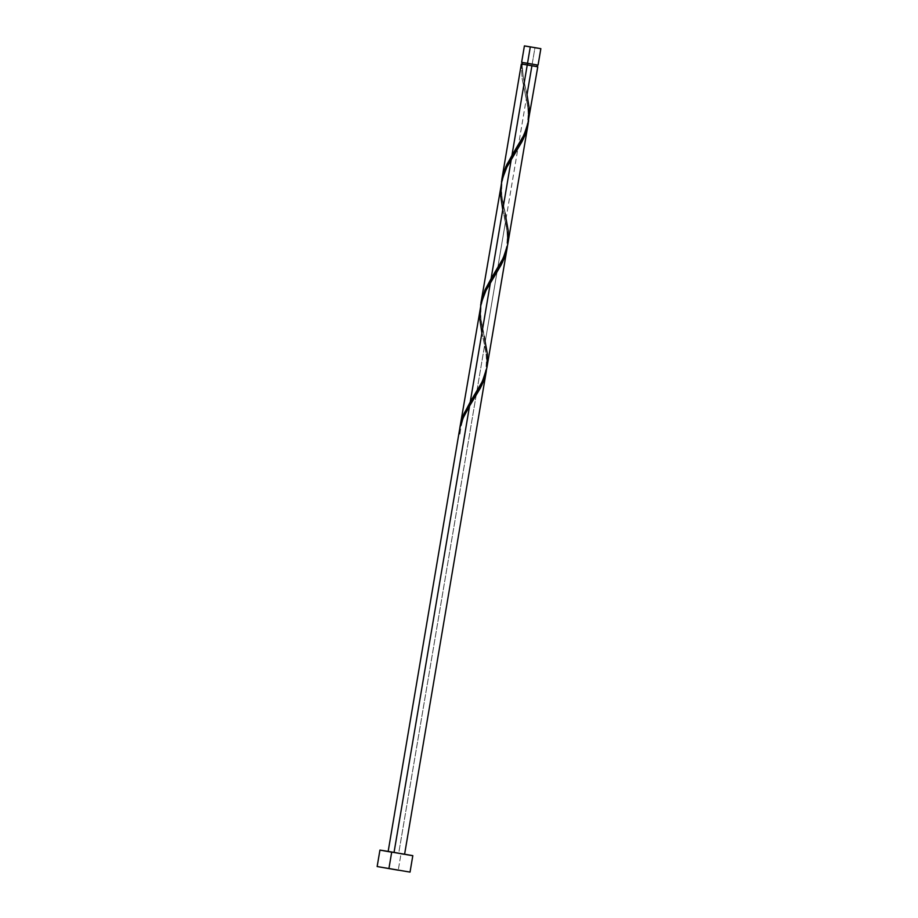 <?xml version="1.0" encoding="UTF-8"?>
<svg xmlns="http://www.w3.org/2000/svg" width="918" height="918" viewBox="0 0 918 918"><rect width="100%" height="100%" fill="white"/><g stroke="black" fill="none" stroke-linecap="round" stroke-linejoin="round"><path stroke-width="0.69" stroke-dasharray="4.59 3.44" d="M524.408 45.9L534.953 47.725L532.176 64.168L522.445 62.493L531.947 64.122L531.66 65.763L522.17 64.122L536.927 66.624L522.204 64.134L536.973 66.624L531.66 65.763L531.947 64.122L535.527 64.719M379.937 850.102L401.028 853.751L398.251 870.195L401.028 853.751L412.813 855.656M459.608 429.819L459.39 434.019L459.608 429.819M458.931 433.927L459.941 434.111L458.931 433.927L459.941 434.111L458.931 433.927L459.31 430.806M394.04 852.443L404.597 854.268L388.153 851.491L398.699 853.315L484.635 345.214L398.699 853.315L404.563 854.256L394.04 852.443M480.286 306.773L479.942 321.759L486.345 354.532L486.563 369.357L486.919 361.164L484.968 346.763L481.881 333.108M528.802 119.868L528.802 104.675L523.157 77.066L521.952 64.099L537.787 66.762M521.344 63.985L522.147 78.902L526.347 98.605L506.162 217.968L501.354 193.377L501.951 178.735M501.136 183.462L500.803 198.449L505.497 221.915L485.301 341.278L480.493 316.687L481.101 302.033M527.012 94.669L531.901 65.809L521.952 64.099L523.421 78.466L527.012 94.669M507.941 243.167L508.331 231.91L506.162 217.968L526.347 98.605L528.435 111.399L528.412 121.555L527.976 107.417L522.044 78.225L521.493 64.019L522.503 64.191C522.411 76.401 523.822 79.889 525.888 89.723M487.091 366.466L487.481 355.22L485.301 341.278L505.497 221.915L507.585 234.698L507.562 244.865L507.126 230.716L502.743 209.809M533.392 66.062L534.735 66.28M536.789 66.612L537.741 66.762M412.721 855.656L412.067 855.565M406.708 854.692L404.012 854.245M401.028 853.751L391.481 852.134M383.586 850.768L381.819 850.458M380.603 850.24L380.029 850.102M537.696 65.075L521.963 62.413M522.491 62.481L525.107 62.963M527.643 63.399L537.248 64.983L532.176 64.168L534.953 47.725L530.179 46.921M537.799 48.195L536.445 47.977M526.232 46.233L525.348 46.084M534.953 47.725L540.851 48.677M521.493 64.019L522.468 64.191M501.492 181.638L501.469 194.524L505.038 213.033L502.605 201.363C501.664 197.657 501.446 191.885 501.939 184.036C504.189 168.763 511.624 159.17 515.159 153.18M480.63 304.937L480.607 317.835L484.176 336.332L481.743 324.674C480.814 320.967 480.596 315.184 481.089 307.335C483.327 292.062 490.774 282.469 494.309 276.479M473.447 399.789C469.993 406.754 462.465 412.71 459.941 434.111M483.029 338.168C484.348 345.134 488.227 355.587 485.358 371.457C481.812 385.755 475.455 392.984 472.965 397.678M503.879 214.858C505.21 221.823 509.077 232.288 506.208 248.147C502.662 262.456 496.317 269.674 493.815 274.379M524.74 91.559C526.06 98.524 529.938 108.978 527.07 124.848C523.524 139.146 517.167 146.375 514.665 151.068"/><path stroke-width="1.38" d="M537.202 64.983L527.747 63.342L527.471 64.983L527.747 63.342L521.631 62.344L527.517 63.296L530.306 46.852L524.408 45.9L521.631 62.344L537.064 64.971M410.036 872.1L412.813 855.656L391.722 852.007L388.934 868.451L391.722 852.007L383.208 850.596L379.937 850.102L377.149 866.535L410.036 872.1L377.149 866.535M484.176 336.332L487.401 354.21L486.804 368.175L482.363 381.486L470.223 402.061L490.407 282.687L485.737 290.949L481.629 301.047L459.78 428.247L463.98 413.616L481.066 384.091L484.394 376.736L486.942 367.418L507.149 247.894L502.559 262.1L490.407 282.687L470.223 402.061L463.246 415.349L460.09 426.17M486.574 369.265L484.991 376.908L481.698 385.411L469.557 405.997L394.051 852.397L469.557 405.997L463.269 417.667L459.895 427.708L388.153 851.491M533.392 66.062L531.901 65.809L527.012 94.669L529.112 107.601L528.516 121.566L524.075 134.877L511.934 155.452L527.242 64.937L521.344 63.985L501.779 179.676L503.661 172.217L506.954 164.333L522.778 137.482L527.357 126.397L537.787 66.762L527.242 64.937L511.934 155.452L505.692 167.007L501.492 181.638M505.038 213.033L508.251 230.911L507.654 244.865L503.225 258.188L491.073 278.751L511.269 159.388L506.587 167.65L502.49 177.748L480.929 302.986L485.232 289.445L501.928 260.781L505.91 251.566L507.792 244.108L528.011 124.596L523.409 138.802L511.269 159.388L491.073 278.751L484.842 290.306L480.63 304.937M528.286 122.656L528.011 124.596M507.436 245.967L507.149 247.894M486.299 371.205L404.597 854.268M534.735 66.28L536.789 66.612M537.741 66.762L521.493 64.019M379.995 850.114L412.721 855.656M412.067 855.565L406.708 854.692M404.012 854.245L401.028 853.751M391.481 852.134L383.586 850.768M381.819 850.458L380.603 850.24M398.251 870.195L377.218 866.558L398.251 870.195M522.572 62.516L521.676 62.344M535.527 64.719L536.915 64.937M525.348 46.084L530.306 46.852L527.517 63.296L538.063 65.121L522.491 62.481L522.17 64.122M525.107 62.963L527.643 63.399M538.063 65.121L540.851 48.677L530.306 46.852L537.799 48.195M536.445 47.977L534.953 47.725M530.179 46.921L526.232 46.233M458.931 433.927C460.067 424.196 463.613 414.89 469.557 405.997L480.321 388.188L483.338 381.659L486.563 369.357M481.881 333.108L479.632 317.662L480.906 303.755L485.978 290.49L501.171 264.877L504.2 258.36L507.424 246.058M502.743 209.809L500.494 194.352L501.756 180.444L506.828 167.191L522.032 141.579L525.05 135.049L528.275 122.748M536.973 66.624L537.248 64.983"/></g></svg>
